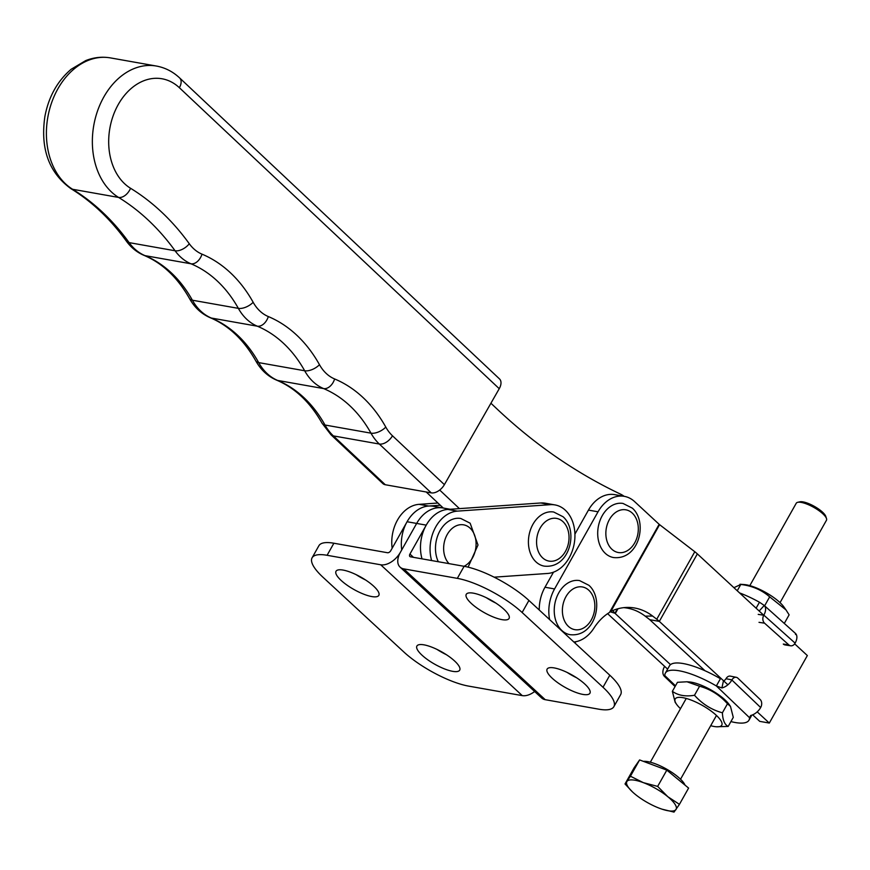 <?xml version="1.0" encoding="UTF-8"?>
<svg xmlns="http://www.w3.org/2000/svg" width="870" height="870" viewBox="0 0 870 870"><rect width="100%" height="100%" fill="white"/><g stroke="black" fill="none" stroke-linecap="round" stroke-linejoin="round"><path stroke-width="1.3" d="M495.759 603.03A24.567 7.09 29.4 0 1 486.341 597.712M503.937 609.283A24.567 7.09 29.4 0 1 509.059 618.461A24.567 7.09 29.4 0 1 493.649 617.135A24.567 7.09 29.4 0 1 471.377 603.508A24.567 7.09 29.4 0 1 466.255 594.34A24.567 7.09 29.4 0 1 481.654 595.656A24.567 7.09 29.4 0 1 503.937 609.283M576.636 677.784A24.567 7.09 29.4 0 1 567.218 672.477M584.814 684.048A24.567 7.09 29.4 0 1 589.936 693.216A24.567 7.09 29.4 0 1 574.526 691.9A24.567 7.09 29.4 0 1 552.254 678.274A24.567 7.09 29.4 0 1 547.132 669.095A24.567 7.09 29.4 0 1 562.542 670.422A24.567 7.09 29.4 0 1 584.814 684.048M575.799 641.712L575.037 643.082M413.478 557.333L409.933 554.059L426.235 525.132A34.68 25.654 -80 0 1 452.509 509.668M552.298 572.58L553.298 572.504M312.102 557.779A52.015 15.018 -150.6 0 1 327.087 555.288L380.712 564.782A17.335 10.538 -47.3 0 0 400.352 552.363L416.654 523.435A34.68 25.654 -80 0 1 442.928 507.971L433.347 506.275A34.68 25.654 -80 0 0 407.084 521.739L390.782 550.666A2.893 1.762 -47.3 0 1 387.509 552.733L333.884 543.228A52.015 15.018 -150.6 0 0 318.888 545.729L312.102 557.779A52.015 15.018 -150.6 0 0 322.944 577.212L403.832 651.978A52.015 15.018 -150.6 0 0 468.636 686.115L522.261 695.619A17.335 10.538 132.7 0 0 534.648 691.509M409.933 554.059A2.893 1.762 -47.3 0 0 409.89 556.517A2.893 1.762 -47.3 0 0 410.488 556.811L464.112 566.305A52.015 15.018 29.4 0 1 528.916 600.452L609.794 675.218A52.015 15.018 29.4 0 1 620.647 694.641L613.85 706.701A52.015 15.018 29.4 0 1 598.864 709.191L545.24 699.687A17.335 10.538 132.7 0 1 541.618 697.957L400.08 567.131A17.335 10.538 -47.3 0 0 403.702 568.86L457.326 578.365A52.015 15.018 29.4 0 1 522.13 612.502L603.008 687.267A52.015 15.018 29.4 0 1 613.85 706.701M426.235 525.132L416.654 523.435L400.352 552.363A17.335 10.538 -47.3 0 0 400.08 567.131M356.102 574.635A24.567 7.09 -150.6 0 0 365.53 579.953M341.138 580.431A24.567 7.09 -150.6 0 0 363.421 594.058A24.567 7.09 -150.6 0 0 378.82 595.385A24.567 7.09 -150.6 0 0 373.698 586.206A24.567 7.09 -150.6 0 0 351.426 572.58A24.567 7.09 -150.6 0 0 336.016 571.264A24.567 7.09 -150.6 0 0 341.138 580.431M436.99 649.401A24.567 7.09 -150.6 0 0 446.408 654.708M422.026 655.197A24.567 7.09 -150.6 0 0 444.298 668.823A24.567 7.09 -150.6 0 0 459.708 670.139A24.567 7.09 -150.6 0 0 454.575 660.961A24.567 7.09 -150.6 0 0 432.303 647.345A24.567 7.09 -150.6 0 0 416.904 646.018A24.567 7.09 -150.6 0 0 422.026 655.197M407.084 521.739L416.654 523.435A34.68 25.654 -80 0 1 442.928 507.971L450.192 509.265M392.152 548.231A34.68 25.654 -80 0 1 419.09 504.339L437.947 503.023M401.722 549.927A34.68 25.654 -80 0 1 428.671 506.035L440.285 505.231M499.239 388.694L179.372 87.718A11.56 7.003 -46.7 0 0 179.633 77.941L499.5 378.918A11.56 7.003 133.3 0 1 499.239 388.694L444.396 484.644A11.56 7.003 133.3 0 1 431.248 492.877L379.331 444.037A57.801 42.75 -80 0 1 370.979 433.162A144.496 106.879 100 0 0 323.607 388.585A57.801 42.75 -80 0 1 304.663 370.761A144.496 106.879 100 0 0 257.292 326.185A57.801 42.75 -80 0 1 238.347 308.361A144.496 106.879 100 0 0 190.976 263.784A57.801 42.75 -80 0 1 175.077 250.767A289.003 213.759 100 0 0 118.581 197.425A69.361 51.297 -80 0 1 95.983 115.862A69.361 51.297 -80 0 1 156.393 66.044L110.436 57.898A69.361 51.297 100 0 0 50.025 107.717A69.361 51.297 100 0 0 72.623 189.279A289.003 213.759 -80 0 1 129.119 242.621L175.077 250.767A11.56 6.318 144.2 0 0 189.29 243.741A46.24 34.202 100 0 0 202.003 254.16A156.056 115.427 -80 0 1 253.159 302.292A46.24 34.202 100 0 0 268.319 316.56A156.056 115.427 -80 0 1 319.475 364.693A46.24 34.202 100 0 0 334.635 378.961A156.056 115.427 -80 0 1 385.791 427.094A46.24 34.202 100 0 0 392.479 435.794L444.396 484.644M179.372 87.718A57.801 42.75 100 0 0 116.275 108.326A57.801 42.75 100 0 0 130.533 188.268A11.56 7.471 121.5 0 1 118.581 197.425L72.623 189.279A11.56 7.471 121.5 0 1 70.872 188.627C91.796 201.47 110.272 218.925 126.291 241.012A11.56 6.318 144.2 0 0 129.119 242.621A57.801 42.75 100 0 0 145.018 255.639A144.496 106.879 -80 0 1 192.379 300.215A57.801 42.75 100 0 0 211.334 318.039A144.496 106.879 -80 0 1 258.694 362.616A57.801 42.75 100 0 0 277.65 380.44A144.496 106.879 -80 0 1 325.01 425.017A57.801 42.75 100 0 0 333.362 435.892L385.279 484.731L431.248 492.877M385.279 484.731A11.56 7.003 133.3 0 1 382.844 483.557L330.926 434.706A11.56 7.003 133.3 0 0 333.362 435.892L379.331 444.037A11.56 7.003 133.3 0 0 392.479 435.794M443.265 508.036L426.213 491.985M459.436 508.624L439.687 490.038M490.919 403.234L497.357 409.291A774.528 572.862 100 0 0 620.354 494.04A36.997 27.361 -80 0 1 624.105 496.302M727.896 684.777L659.329 621.387A17.335 5.002 29.4 0 0 656.752 619.233L652.609 616.047A52.015 44.609 89.2 0 0 627.477 607.423A52.015 44.609 89.2 0 0 610.86 611.414L659.59 524.664L694.793 551.732A17.335 5.002 -150.6 0 1 697.359 553.896L763.577 615.101M704.983 670.748L649.749 619.69A2.893 0.837 29.4 0 0 649.324 619.331L645.181 616.145A52.015 44.609 89.2 0 0 623.757 607.651M610.316 611.414L610.86 611.414M794.669 643.843L807.349 655.556L769.308 723.057L759.738 721.361L752.67 714.825M769.308 723.057L757.194 711.856M539.237 610A34.68 25.654 -80 0 1 544.99 587.239L553.483 572.177M610.381 611.338L610.751 611.327A2.893 0.837 -150.6 0 1 610.533 611.142L609.489 612.458A52.015 38.476 100 0 0 593.873 628.205A34.68 25.654 -80 0 1 573.852 641.984M549.622 619.592A34.68 25.654 -80 0 1 554.571 588.936L598.038 511.799A34.68 25.654 -80 0 1 624.301 496.346A34.68 25.654 -80 0 1 634.556 501.566L659.155 524.305A2.893 0.837 29.4 0 0 659.59 524.664M574.918 534.136L588.457 510.103A34.68 25.654 -80 0 1 614.731 494.649L624.301 496.346M670.509 664.636L615.275 613.578A2.893 0.837 -150.6 0 1 614.949 613.241L612.697 610.577M667.616 669.117L607.619 613.665M431.607 560.552A34.68 25.654 -80 0 1 457.392 511.125L550.329 504.676A34.68 25.654 -80 0 1 555.016 504.926A34.68 25.654 -80 0 1 574.907 537.269A34.68 25.654 -80 0 1 547.6 573.461L494.127 577.169M422.026 558.855A34.68 25.654 -80 0 1 447.822 509.428L540.759 502.98A34.68 25.654 -80 0 1 545.436 503.23L555.016 504.926M730.485 706.407L729.016 704.33A26.731 7.721 -150.6 0 0 724.884 699.784A26.731 7.721 -150.6 0 0 689.29 681.949L686.985 681.775L699.578 686.223C710.453 689.236 719.751 695.076 727.483 703.765L730.485 706.407L733.279 717.38L728.19 726.417C724.666 724.71 722.742 720.175 722.394 712.802L727.483 703.765M710.703 725.7A26.731 7.721 -150.6 0 0 716.358 726.776A26.731 7.721 -150.6 0 0 716.195 715.216A26.731 7.721 -150.6 0 0 686.049 698.393A26.731 7.721 -150.6 0 0 676.643 704.395A26.731 7.721 -150.6 0 0 680.492 708.68M716.358 726.776L728.19 726.417M722.394 712.802C711.519 709.789 702.221 703.95 694.488 695.26C685.549 696.783 678.176 695.478 672.369 691.346L677.458 682.308L686.985 681.775M694.488 695.26L699.578 686.223M672.369 691.346L675.163 702.318L676.643 704.395M737.249 590.763L740.794 584.466C752.039 585.782 761.663 589.914 769.667 596.853L785.991 609.903L789.123 614.84L784.294 623.431M764.61 605.835L769.667 596.853M733.921 587.685L740.794 584.466M785.991 609.903L783.892 606.934A26.731 7.721 -150.6 0 0 744.165 584.553L739.979 584.248M797.692 502.316L799.878 501.816A15.606 4.502 29.4 0 1 807.654 503.208A15.606 4.502 29.4 0 1 825.804 516.432L826.5 518.553A17.335 5.002 -150.6 0 0 806.338 503.871A17.335 5.002 -150.6 0 0 797.692 502.316A17.335 5.002 -150.6 0 0 796.246 503.241L749.82 585.63M685.016 785.11A25.665 7.406 -150.6 0 0 655.327 763.806A25.665 7.406 -150.6 0 0 643.43 761.37M625.019 783.968L634.186 767.699L639.602 759.934L630.435 776.214L625.019 783.968L632.544 791.983M639.602 759.934L666.822 770.135L657.655 786.404L643.3 782.63L630.435 776.214M662.233 809.23L674.022 812.101L679.437 804.348L667.801 796.702L657.655 786.404M666.822 770.135L688.605 788.079L679.437 804.348M667.801 796.702A28.264 8.156 -150.6 0 0 643.3 782.63A28.264 8.156 -150.6 0 0 626.976 781.412A28.264 8.156 -150.6 0 0 634.371 793.603A28.264 8.156 -150.6 0 0 635.165 794.266A28.264 8.156 -150.6 0 0 659.667 808.339A28.264 8.156 -150.6 0 0 661.95 809.143A28.264 8.156 -150.6 0 0 675.979 809.557A28.264 8.156 -150.6 0 0 667.801 796.702M780.042 602.649L826.467 520.26A17.335 5.002 -150.6 0 0 826.5 518.553M756.106 608.195L759.466 602.236A47.97 13.844 -150.6 0 0 739.576 592.916M759.162 611.023L764.23 605.498A11.56 6.71 131.8 0 1 763.827 615.133L795.115 643.126A11.56 6.71 -48.2 0 0 795.528 633.49L795.528 634.48L795.528 633.49M759.466 602.236L763.98 605.259L795.561 633.512M795.115 643.126L795.071 643.213A5.775 4.404 -81.3 0 1 790.689 645.79L785.131 644.942A5.775 4.404 -81.3 0 1 783.294 644.05L788.84 644.898L764.567 623.181A5.775 4.404 -81.3 0 1 763.773 615.221L763.827 615.133M790.689 645.79A5.775 4.404 -81.3 0 1 788.84 644.898M438.317 561.737A27.459 20.304 -80 0 1 439.502 531.69A27.459 20.304 -80 0 1 460.817 518.487L470.137 523.196L478 545.011L468.093 567.153M536.061 561.966A27.459 20.304 -80 0 1 530.515 529.667A27.459 20.304 -80 0 1 553.755 512.038L563.075 516.747C578.898 530.591 569.785 569.067 544.174 566.109A27.459 20.304 -80 0 1 536.061 561.966M561.879 630.532A27.459 20.304 -80 0 1 556.332 598.234A27.459 20.304 -80 0 1 579.572 580.594L588.903 585.303C604.715 599.147 595.613 637.634 569.991 634.665A27.459 20.304 -80 0 1 561.879 630.532M605.346 553.385A27.459 20.304 -80 0 1 599.8 521.087A27.459 20.304 -80 0 1 623.04 503.458L632.359 508.167C648.183 522.011 639.069 560.487 613.459 557.529A27.459 20.304 -80 0 1 605.346 553.385M664.68 666.409L664.604 666.387A5.775 4.143 101.3 0 0 664.604 666.387L664.549 666.474A11.56 7.341 133.7 0 0 664.452 676.403L664.832 675.609A47.97 13.844 29.4 0 1 665.376 673.097A47.97 13.844 29.4 0 1 680.394 671.02A47.97 13.844 29.4 0 1 716.347 685.951L720.425 678.72A47.97 13.844 29.4 0 0 684.462 663.788A47.97 13.844 29.4 0 0 669.454 665.865L665.376 673.097M723.459 680.786L721.915 687.931L716.347 685.951L749.516 717.685A47.97 13.844 29.4 0 1 748.972 720.197A47.97 13.844 29.4 0 1 730.909 721.589M750.766 715.455L750.027 716.782M749.516 717.685L750.69 715.477A11.56 7.341 -46.3 0 0 760.663 707.527L760.706 707.44A5.775 4.143 -78.7 0 0 760.195 699.534L737.869 678.165A5.775 4.143 -78.7 0 0 736.292 677.317L730.365 676.131A5.775 4.143 -78.7 0 0 726.004 678.709L725.95 678.796A2.893 1.838 133.7 0 1 723.557 680.764M736.292 677.317A5.775 4.143 -78.7 0 0 731.931 679.905L731.877 679.992A11.56 7.341 133.7 0 1 721.915 687.931M403.702 568.86L545.24 699.687M457.326 578.365L464.112 566.305M603.008 687.267L609.794 675.218M522.13 612.502L528.916 600.452M380.712 564.782L522.261 695.619M327.087 555.288L333.884 543.228M419.09 504.339L428.671 506.035M334.635 378.961A11.56 7.678 112.7 0 1 323.607 388.585L277.65 380.44A11.56 7.678 112.7 0 1 276.551 380.125C294.974 387.879 310.144 402.244 322.063 423.212A11.56 5.753 150.9 0 0 325.01 425.017L370.979 433.162A11.56 5.753 150.9 0 0 385.791 427.094M268.319 316.56A11.56 7.678 112.7 0 1 257.292 326.185L211.334 318.039A11.56 7.678 112.7 0 1 210.235 317.724C228.658 325.478 243.828 339.844 255.747 360.811A11.56 5.753 150.9 0 0 258.694 362.616L304.663 370.761A11.56 5.753 150.9 0 0 319.475 364.693M202.003 254.16A11.56 7.678 112.7 0 1 190.976 263.784L145.018 255.639A11.56 7.678 112.7 0 1 143.92 255.323C162.342 263.077 177.513 277.443 189.432 298.41A11.56 5.753 150.9 0 0 192.379 300.215L238.347 308.361A11.56 5.753 150.9 0 0 253.159 302.292M130.533 188.268A300.563 222.307 -80 0 1 189.29 243.741M656.752 619.233L694.793 551.732M652.609 616.047L645.181 616.145M697.359 553.896L659.329 621.387L649.749 619.69M554.571 588.936L544.99 587.239M598.038 511.799L588.457 510.103M609.489 612.458L659.155 524.305M610.044 611.751L614.949 613.241L617.385 608.913M615.275 613.578L618.004 608.739M540.759 502.98L550.329 504.676M447.822 509.428L457.392 511.125M764.567 623.181L759.01 622.333M763.773 615.221L758.216 614.383M464.047 566.294A21.674 16.03 100 0 0 475.738 548.426A21.674 16.03 100 0 0 470.05 528.112A21.674 16.03 100 0 0 447.495 534.039A21.674 16.03 100 0 0 449.018 563.629M562.988 521.674A21.674 16.03 100 0 0 540.161 528.068A21.674 16.03 100 0 0 542.608 557.833A21.674 16.03 100 0 0 565.435 551.428A21.674 16.03 100 0 0 562.988 521.674M588.805 590.23A21.674 16.03 100 0 0 565.979 596.624A21.674 16.03 100 0 0 568.425 626.389A21.674 16.03 100 0 0 591.252 619.995A21.674 16.03 100 0 0 588.805 590.23M632.272 513.093A21.674 16.03 100 0 0 609.446 519.488A21.674 16.03 100 0 0 611.893 549.253A21.674 16.03 100 0 0 634.719 542.847A21.674 16.03 100 0 0 632.272 513.093M664.832 675.609L675.49 685.81M731.877 679.992L760.663 707.527M731.931 679.905L726.004 678.709M179.633 77.941C172.902 71.634 165.159 67.664 156.393 66.044M70.872 188.627C48.861 172.608 40.205 148.563 44.892 116.493C48.644 96.755 57.409 81.008 71.177 69.252L85.706 60.595C93.84 57.376 102.084 56.474 110.436 57.898M126.291 241.012C131.011 247.537 136.884 252.311 143.92 255.323M189.432 298.41C194.467 307.447 201.405 313.874 210.235 317.724M255.747 360.811C260.782 369.848 267.721 376.275 276.551 380.125M322.063 423.212L330.926 434.706M702.927 668.856L702.481 669.65M686.256 698.447L650.325 762.207M716.467 715.466L680.547 779.226M748.972 720.197L751.811 715.162M664.452 676.403L675.066 686.561"/></g></svg>
